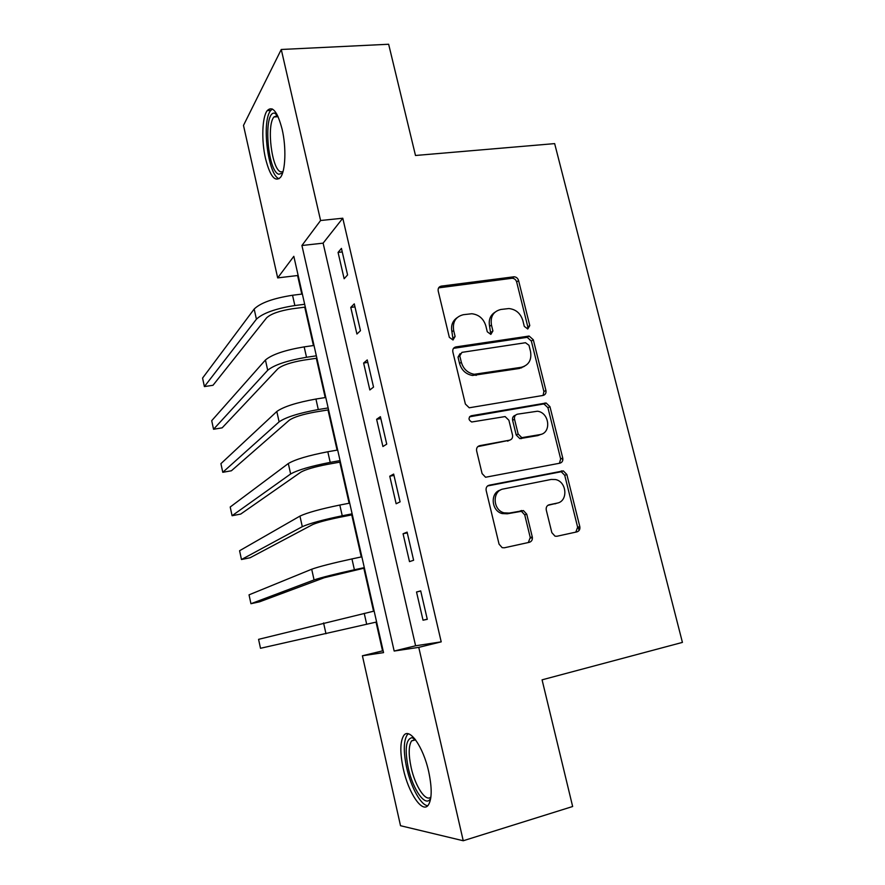 <?xml version="1.0" encoding="UTF-8"?>
<svg xmlns="http://www.w3.org/2000/svg" width="885" height="885" viewBox="0 0 885 885"><rect width="100%" height="100%" fill="white"/><g stroke="black" fill="none" stroke-linecap="round" stroke-linejoin="round"><path stroke-width="1.33" d="M527.781 328.966L529.783 325.58L518.566 280.523C517.813 278.211 516.309 276.961 514.063 276.773L441.283 286.12C438.849 286.707 437.821 288.333 438.197 290.988L449.337 337.329L452.965 339.973L455.111 336.488L453.662 330.47C452.434 321.886 455.675 316.631 463.408 314.695L471.805 313.744C478.873 314.595 483.553 318.633 485.832 325.846L487.281 331.786L490.843 334.397L492.912 330.968L491.463 325.027C490.202 316.565 493.332 311.376 500.866 309.473L508.919 308.544C515.9 309.352 520.535 313.334 522.836 320.514L524.285 326.377L527.781 328.966M527.626 328.988L527.825 326.897L516.663 281.983C515.9 279.682 514.406 278.432 512.172 278.244L438.617 287.868M453.12 339.94L451.925 331.809L453.662 330.47M490.832 334.397L489.615 326.366L491.463 325.027M403.272 768.766C399.909 752.715 400.053 741.652 403.704 735.612C409.191 726.961 423.196 746.42 428.694 771.643C432.123 787.993 432.002 799.133 428.318 805.062C422.344 813.824 408.405 792.871 403.272 768.766M265.522 158.548C261.352 140.77 262.048 117.185 267.204 110.647C272.491 105.37 277.459 111.565 282.116 129.232C286.441 147.485 285.512 171.225 280.479 177.365C275.014 182.454 270.025 176.181 265.522 158.548M551.842 532.648L555.028 536.177L556.942 536.255L576.965 531.874C579.288 531.077 580.228 529.307 579.797 526.564L566.831 474.482L563.347 470.897L489.217 485.19C486.772 485.953 485.754 487.735 486.164 490.522L499.051 544.131L502.16 547.671L504.295 547.793L529.318 542.317C531.719 541.498 532.715 539.695 532.283 536.907L526.741 514.163L523.433 510.59L509.229 513.079L504.107 512.857C492.58 510.103 492.049 490.578 503.388 488.974L551.189 479.449L555.47 479.537C566.986 481.628 568.347 501.397 557.041 503.145L549.187 504.771C546.83 505.545 545.857 507.315 546.277 510.07L551.842 532.648M281.264 49.483L388.648 44.25L415.496 155.483L554.652 143.613L682.423 642.399L542.074 679.835L572.65 806.512L463.242 840.75L400.518 825.716L362.408 655.774L383.548 652.621L293.82 256.318L277.68 277.901L243.486 125.416L281.264 49.483L320.591 220.509L301.918 245.499L394.168 651.039L418.76 647.366L463.242 840.75M342.783 218.219L323.113 243.154L415.607 645.784L441.206 641.857L342.783 218.219L320.591 220.509M441.206 641.857L418.76 647.366M543.069 395.44C545.392 394.765 546.344 393.106 545.923 390.451L533.312 339.763L529.13 336.057L455.919 346.909C453.485 347.551 452.456 349.221 452.843 351.92L465.377 404.047L469.238 407.786L543.069 395.44L543.899 391.557L531.343 341.035L527.183 337.34L453.496 348.347M549.961 406.669L562.749 458.043C563.17 460.742 562.218 462.457 559.906 463.187L485.566 477.247L482.093 473.597L476.639 450.908C476.241 448.142 477.258 446.394 479.703 445.664L509.55 440.188C511.939 439.469 512.924 437.754 512.515 435.033L508.897 420.253L505.114 416.57L471.705 422.001C468.331 419.899 468.165 417.82 471.207 415.773L546.134 403.007L549.961 406.669L547.926 407.719L560.659 458.928L562.749 458.043M338.07 252.413L344.143 278.742L347.573 274.936L341.433 248.397L338.07 252.413L342.252 251.937M350.77 307.416L356.92 334.032L360.472 330.691L354.265 303.854L350.77 307.416L354.962 306.863M363.624 363.038L369.841 389.964L373.536 387.088L367.242 359.941L363.624 363.038L367.817 362.408M376.623 419.291L382.917 446.527L386.734 444.137L380.384 416.68L376.623 419.291L380.815 418.583M389.765 476.207L396.137 503.753L400.097 501.85L393.659 474.072L389.765 476.207L393.969 475.411M403.062 533.766L409.501 561.632L413.616 560.249L407.1 532.128L403.062 533.766L407.277 532.892M416.525 591.999L423.03 620.197L427.289 619.323L420.696 590.881L416.525 591.999L420.74 591.036M298.046 274.947L297.581 275.523L301.785 294.097M304.75 307.172L313.434 345.559M316.321 358.292L325.204 397.564M328.003 409.943L337.096 450.122M339.818 462.147L349.121 503.244M351.765 514.893L361.279 556.942M363.835 568.214L373.558 611.214M376.036 622.144L382.541 650.873L383.128 650.785M562.207 458.275L562.738 460.421M579.244 526.741L579.797 528.998M382.541 650.873L362.408 655.774M297.581 275.523L277.68 277.901M532.416 537.649L530.358 538.102M323.113 243.154L301.918 245.499M415.607 645.784L394.168 651.039M579.078 530.502L578.447 527.969L577.761 527.969M423.03 620.197L427.256 619.19M494.837 312.305C490.146 315.458 488.409 320.138 489.615 326.366M456.97 317.781C452.434 321.045 450.753 325.713 451.925 331.809M528.987 345.305L525.491 342.727L461.926 352.363L459.78 355.87L461.317 362.242C463.375 369.034 467.7 373.05 474.283 374.289L521.309 367.297C528.776 365.228 531.852 359.974 530.535 351.522L528.987 345.305M460.067 353.635L458.021 357.12L459.78 355.87M524.374 366.346L519.362 368.481L472.479 375.472C465.908 374.233 461.594 370.24 459.547 363.469L458.021 357.12M559.431 463.275L560.659 458.928M509.406 440.254L477.8 446.626M469.548 416.802L542.936 404.08L544.961 403.018M539.905 434.623C551.709 433.064 549.508 412.532 537.449 411.226L517.482 414.169C515.114 414.855 514.13 416.558 514.539 419.258L518.156 434.004L521.818 437.666L539.905 434.623L537.881 435.586L541.244 434.269M515.512 415.209C513.167 415.906 512.194 417.598 512.603 420.286L514.539 419.258M537.881 435.586L519.849 438.628L516.198 434.977L512.603 420.286M547.926 407.719L544.109 404.069L542.936 404.08M557.207 503.1L547.837 505.357M500.589 489.991C489.958 492.48 491.142 510.944 502.16 513.566L507.271 513.798L509.229 513.079M528.323 542.527L530.248 537.538L524.728 514.871L521.442 511.309L507.271 513.798M575.803 532.128L577.639 527.228L564.73 475.311L561.256 471.738L487.569 485.953M305.314 307.095L292.105 308.81C279.394 310.834 270.887 313.843 266.584 317.859L212.997 385.285L204.402 386.579L256.418 319.197C262.779 313.157 275.589 308.599 294.86 305.535L304.683 304.274M204.402 386.579L202.577 378.083L254.172 309.053C260.5 302.869 273.288 298.267 292.537 295.258L302.36 294.019M316.885 358.204L303.655 360.14C290.911 362.319 282.326 365.195 277.89 368.746L222.157 427.842L213.55 429.258L267.701 370.262C274.261 364.897 287.194 360.56 306.52 357.263L316.354 355.825M213.55 429.258L211.714 420.685L265.434 360.007C271.949 354.509 284.87 350.128 304.174 346.876L314.009 345.471M328.578 409.844L315.326 412.012C302.548 414.357 293.875 417.067 289.318 420.176L231.394 470.776L222.777 472.302L279.107 421.857C285.866 417.189 298.92 413.085 318.29 409.545L328.147 407.941M521.597 367.894L521.652 367.231M222.777 472.302L220.918 463.663L276.817 411.492C283.532 406.691 296.575 402.531 315.934 399.035L325.78 397.476M340.393 462.036L327.129 464.437C314.308 466.937 305.557 469.504 300.867 472.136L240.709 514.074L232.08 515.723L290.634 473.984C297.592 470.046 310.779 466.174 330.205 462.379L340.072 460.598M232.08 515.723L230.211 507.005L288.322 463.519C295.236 459.426 308.4 455.509 327.815 451.759L337.672 450.022M352.341 514.782L339.043 517.415C326.2 520.092 317.361 522.493 312.527 524.639L250.112 557.749L241.472 559.519L302.294 526.675C309.44 523.455 322.76 519.827 342.241 515.778L352.119 513.82M241.472 559.519L239.581 550.736L299.949 516.099C307.062 512.736 320.359 509.052 339.818 505.047L349.697 503.134M282.58 173.04L278.83 174.245C267.27 171.336 262.989 110.514 274.77 113.18L276.861 114.198M277.503 115.437L273.907 116.986C266.319 125.758 271.905 169.787 280.766 171.845L282.979 171.745M272.348 108.999L270.611 110.636C261.274 121.588 268.166 175.938 279.096 178.681M430.763 798.115C426.127 808.436 412.952 790.161 408.262 768.003C404.589 749.13 405.861 739.019 412.089 737.647L414.567 738.577M415.297 739.484L411.547 740.933C408.571 745.767 408.439 754.628 411.138 767.494C415.165 786.234 425.895 802.64 430.918 796.931M408.273 733.798L407.177 734.904C403.505 740.911 403.35 751.885 406.702 767.826C410.894 787.019 420.873 805.361 427.754 805.715M364.41 568.093L324.319 577.706L259.593 601.811L250.942 603.714L314.064 579.929C321.432 577.462 334.873 574.066 354.398 569.763L364.299 567.628M250.942 603.714L249.039 594.842L311.697 569.232C319.02 566.61 332.439 563.17 351.953 558.922L361.854 556.82M374.145 611.081L258.575 639.346L260.5 648.285L376.612 622M527.825 326.897L529.783 325.58M453.363 337.793L455.111 336.488M491.064 332.284L492.912 330.968M439.591 287.603L441.283 286.12M511.707 278.277L513.599 276.806M516.663 281.983L518.566 280.523M454.171 348.181L455.919 346.909M526.376 337.362L528.323 336.079M531.343 341.035L533.312 339.763M543.899 391.557L545.923 390.451M459.547 363.469L461.317 362.242M476.019 375.417L477.834 374.233M519.362 368.481L521.309 367.297M477.845 446.615L479.703 445.664M507.614 441.15L509.55 440.188M469.636 416.691L471.207 415.773M516.198 434.977L518.156 434.004M521.276 438.639L523.245 437.677M548.258 505.103L549.187 504.771M554.95 503.875L557.041 503.145M519.595 511.231L521.586 510.512M524.728 514.871L526.741 514.163M530.248 537.538L532.283 536.907M487.746 485.81L489.217 485.19M559.718 471.705L561.809 470.864M564.73 475.311L566.831 474.482M577.639 527.228L579.797 526.564M292.537 295.258L294.86 305.535M254.172 309.053L256.418 319.197M304.174 346.876L306.52 357.263M265.434 360.007L267.701 370.262M315.934 399.035L318.29 409.545M276.817 411.492L279.107 421.857M327.815 451.759L330.205 462.379M288.322 463.519L290.634 473.984M339.818 505.047L342.241 515.778M299.949 516.099L302.294 526.675M351.953 558.922L354.398 569.763M311.697 569.232L314.064 579.929M364.233 613.36L366.7 624.323M323.578 622.94L325.968 633.748M267.204 110.647L270.788 110.404M512.172 278.244L514.063 276.773M527.183 337.34L529.13 336.057M472.479 375.472L474.283 374.289M519.849 438.628L521.818 437.666M544.109 404.069L546.134 403.007M502.16 513.566L504.107 512.857M521.442 511.309L523.433 510.59M561.256 471.738L563.347 470.897M277.049 115.327L274.77 113.18M278.1 116.698L273.907 116.986M415.552 739.827L411.547 740.933M414.744 739.395L412.089 737.647"/></g></svg>
